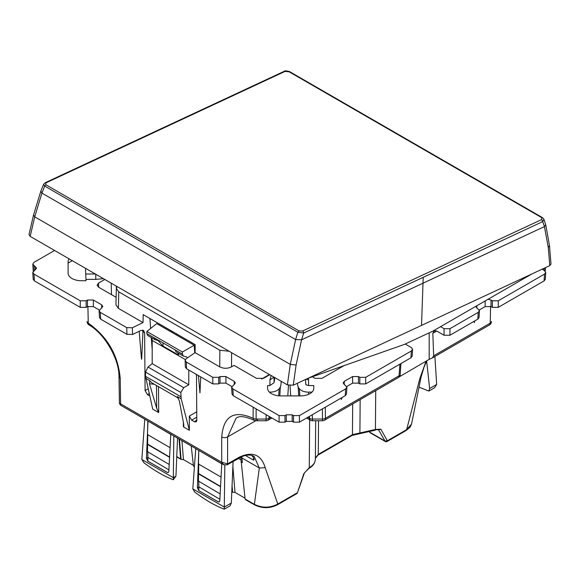 <?xml version="1.0" encoding="UTF-8"?>
<svg xmlns="http://www.w3.org/2000/svg" width="580" height="580" viewBox="0 0 580 580"><rect width="100%" height="100%" fill="white"/><g stroke="black" fill="none" stroke-linecap="round" stroke-linejoin="round"><path stroke-width="0.87" d="M549.477 245.565L545.707 224.714L543.902 219.204L542.742 221.589L544.432 226.606L545.693 224.663L544.432 226.606L423.001 283.207L423.212 277.312L542.742 221.589L541.669 219.566L541.807 217.688A1.667 0.964 -60 0 1 542.532 217.667L289.376 71.507C286.223 70.76 284.505 70.695 284.229 71.318A1.667 1.051 65 0 1 285.048 71.405L289.666 71.898M287.383 384.881L290.275 364.385L34.727 216.84L30.182 236.386L287.383 384.881L293.255 385.2L296.097 365.037L290.275 364.385L295.611 339.568L301.571 339.815L295.611 339.568L41.927 193.104L40.868 191.095L41.927 193.104L34.727 216.84L33.546 214.999M296.097 365.037L301.571 339.815L544.432 226.606L548.281 247.479L549.782 265.618L421.515 325.409L423.001 283.207L301.571 339.815L303.681 333.029L297.852 332.246L298.997 330.883L45.842 184.723L44.696 186.093L41.927 193.104L295.611 339.568L297.852 332.246L44.696 186.093L43.565 184.309L45.167 182.758A1.667 1.051 65 0 1 45.987 182.845L285.048 71.405M293.255 385.2L421.515 325.409M30.182 236.386L29 234.537L33.531 215.035L40.846 191.154L43.565 184.309M548.281 247.479L549.477 245.623L551 264.06L549.782 265.618M308.161 378.254L404.303 344.447L432.752 331.187L531.853 273.977M542.532 217.667L543.888 219.182M541.669 219.566L302.608 331.006A1.667 1.051 65 0 1 303.681 333.029L423.212 277.312M175.914 334.682L176.929 334.094M195.17 346.405L194.278 346.557M224.823 465.174L224.286 507.079L231.319 503.019L233.109 461.412M231.319 503.019L230.021 505.854L224.279 509.167L224.286 507.079L192.806 488.904L195.743 448.615M192.806 488.904L194.894 492.202C205.588 500.199 215.383 505.854 224.279 509.167M221.756 463.63L219.798 500.728L219.269 501.867L218.326 501.903L198.802 490.629L197.388 487.795L198.853 486.823L219.835 499.271M198.795 450.377L197.388 487.795M221.741 463.826L198.962 450.471M177.545 438.11L175.943 476.151L173.326 477.652L173.848 435.971M198.802 490.629L218.356 501.888L219.523 501.635M198.831 490.615L198.853 486.946M198.737 480.921L198.853 486.823M220.001 493.798L198.44 481.096L198.744 463.811M198.788 450.573L198.447 463.978L220.806 476.948M144.782 419.188L141.839 459.476L173.326 477.659L173.311 479.747C164.423 476.434 154.628 470.779 143.934 462.782L141.839 459.476M170.796 434.21L168.838 471.308L168.301 472.446L167.366 472.483L147.842 461.209L146.421 458.367L148.001 421.051M147.835 420.95L170.781 434.405M175.936 476.144L173.311 479.747M198.382 473.773L220.284 486.591M220.298 486.323L198.679 473.599M168.874 469.851L147.893 457.402L147.871 461.194L167.395 472.461L168.562 472.214M147.893 457.402L147.777 451.501M169.034 464.37L147.479 451.668L147.777 434.384M147.82 421.152L147.487 434.558L169.846 447.528M426.626 360.89L429.635 388.52L428.83 391.072L419.021 387.164M169.324 457.163L147.422 444.345M147.719 444.178L169.338 456.895M428.83 391.072L434.572 387.752L436.667 384.46L434.891 356.475M429.635 388.52L436.667 384.46M54.578 250.473L33.995 262.356L32.777 264.139L36.54 268.141L32.777 272.477L33.995 274.094L80.25 300.795L86.137 300.795L86.137 307.356L80.25 307.356L34.408 280.894L33.995 274.094M142.557 330.1L142.926 331.702L144.616 332.681L143.492 330.375L140.773 330.498L132.581 334.464L126.955 334.326L100.688 319.16L99.47 317.543L99.064 310.742L102.827 306.407L101.609 304.79L93.358 300.027L87.464 300.027L86.137 300.795M99.064 310.742L100.275 312.359L126.73 327.627L132.356 327.772L143.042 322.596L143.173 314.606L195.192 344.636L195.083 352.633L219.733 366.864C223.662 368.735 227.585 368.735 231.514 366.864L234.059 365.4L256.447 378.327L263.516 378.327L269.773 374.709M229.1 351.233L219.856 350.233L118.769 291.863L116.326 288.405L115.956 304.899L118.392 308.364L143.042 322.596M104.806 279.473L98.549 283.083L97.085 285.164L98.549 287.165L116.13 297.315M85.492 268.322L86.021 280.735L81.367 280.735A13.26 7.656 0 0 1 68.106 273.079L68.106 261.718A13.26 7.656 0 0 1 68.556 259.746A13.26 7.656 0 0 1 69.078 258.839M86.021 279.379L95.772 279.379L95.772 274.007M116.326 288.405L117.029 286.527M32.777 264.139L33.248 271.273M32.777 272.477L33.191 279.277L34.408 280.894M87.464 300.027L87.464 306.595L86.137 307.356M87.464 306.595L93.358 306.595L99.224 309.981M144.616 332.681L145.094 390.579L148.161 388.81M149.901 318.493L150.633 328.461M151.3 337.567L152.185 349.617M72.304 260.703L68.106 263.052M261.58 379.023L269.403 374.499M170.861 331.76L170.839 330.578M155.034 339.72L147.653 335.457L146.863 333.594L146.863 331.477L156.723 323.596L194.177 345.223L182.424 352.009L182.424 354.126L183.367 356.076L186.521 356.881L187.594 357.787M196.497 376.862L196.315 374.368M194.742 352.872L194.177 345.223M312.33 376.79L314.991 378.327L322.06 378.327L344.041 365.632M274.021 377.167L269.925 379.929L269.925 385.555L267.583 385.555L267.583 388.245A13.26 7.656 0 0 0 280.851 395.901L300.52 395.901A13.26 7.656 0 0 0 313.787 388.245L313.787 385.555L308.582 385.555L305.82 384.736L305.529 379.479M195.083 352.633L186.115 358.81L185.136 360.39L186.361 362.058L212.809 377.326L218.696 377.326L218.696 383.895L212.809 383.895L186.542 368.728L185.325 367.067M231.623 387.273L232.841 388.89L279.089 415.592L279.089 422.16L233.247 395.69L232.036 394.081L231.623 387.273L235.386 382.938L234.168 381.321L225.917 376.558L220.03 376.558L218.696 377.326M279.089 415.592L284.983 415.592L284.983 422.16L279.089 422.16M286.31 414.83L286.31 421.392L292.197 421.392L293.524 422.16L293.524 415.592L292.197 414.83L286.31 414.83L284.983 415.592M293.524 415.592L299.418 415.592L345.665 388.89L346.883 387.273L343.121 382.938L344.339 381.321L344.143 384.598M352.589 376.558L352.589 383.126L358.476 383.126L359.81 383.895L359.81 377.326L358.476 376.558L352.589 376.558L344.339 381.321M359.81 377.326L365.697 377.326L411.358 350.965L412.576 349.349L411.358 347.565L405.326 344.085M440.568 326.671L444.055 328.686L449.942 328.686L478.232 312.359L479.442 310.742L475.68 306.399M487.947 299.324L491.042 300.027L491.042 306.595L492.369 307.356L498.256 307.356L498.256 300.795L492.369 300.795L491.042 300.027M542.264 269.12L544.511 270.693L545.729 272.477L544.511 274.094L498.256 300.795M198.396 375.572L199.962 392.914L200.738 376.927M196.482 374.47L196.801 420.435L196.265 421.856L194.474 421.776L196.801 419.92M180.822 396.72L145.522 376.333L145.522 372.099L180.822 392.479L181.192 398.801L177.335 396.575L179.401 401.041L183.643 423.777L183.882 425.872L183.41 426.851L189.399 430.309L189.283 416.092L191.654 420.145L194.474 421.776M145.522 376.333L152.714 409.132L158.702 412.59L158.507 386.65M145.094 390.579L147.465 394.632L149.763 395.959M141.353 357.505L141.629 359.317L141.737 357.795L142.926 331.702M188.768 384.779L183.751 387.672L147.972 367.017L152.185 363.653L188.768 384.779L188.768 370.011M180.822 392.479L183.751 387.672M181.192 398.801L189.399 430.309M146.863 331.477L182.424 352.009M147.972 367.017L145.522 372.099M152.185 363.653L152.185 340.438L185.353 359.586M151.764 337.836L152.185 340.438M251.749 455.452L253.322 457.301L254.207 459.476L253.547 460.158L245.434 455.467M545.258 271.273L545.519 267.605M544.511 274.094L544.098 280.894L545.316 279.277L545.729 272.477M544.098 280.894L498.256 307.356M485.148 300.933L485.148 306.595L491.042 306.595M485.148 306.595L479.283 309.981M478.232 312.359L477.818 319.16L479.036 317.543L479.442 310.742M477.818 319.16L449.942 335.255L449.942 328.686M429.178 333.195L429.178 359.375L432.346 357.947L433.644 355.815L432.825 333.297L434.21 330.839L436.776 331.049L444.055 335.255L449.942 335.255M308.386 378.174L308.582 379.929L306.059 379.233M297.431 383.257L297.525 384.663C298.352 389.216 301.68 391.696 307.509 392.109L311.416 392.109L311.431 392.602M311.975 392.109L311.416 392.109M269.925 385.555L274.064 382.684L274.848 377.645M281.206 381.314L280.981 384.663C280.154 389.216 276.827 391.696 270.998 392.109L269.395 392.109M220.03 376.558L220.03 383.126L218.696 383.895M220.03 383.126L225.917 383.126L231.79 386.512M286.31 421.392L284.983 422.16M293.524 422.16L299.418 422.16L299.418 415.592M345.665 388.89L345.252 395.69L299.418 422.16M345.252 395.69L346.47 394.081L346.883 387.273M352.589 383.126L346.717 386.512M359.81 383.895L365.697 383.895L365.697 377.326M412.576 349.349L412.162 356.149L410.945 357.766L365.697 383.895M429.178 359.375L399.127 376.92M398.938 377.217L399.932 364.124M145.826 378.385L149.684 380.611L149.466 383.757L156.658 408.197L158.702 412.59M120.219 378.356L118.994 376.688L119.4 403.368L120.604 403.854L120.219 378.356C118.103 355.156 107.452 336.755 88.261 323.147L89.103 325.01M240.758 457.105L245.086 498.981L254.381 504.346C262.24 508.16 270.041 508.058 277.776 504.049L297.062 492.92A1.667 0.964 -120 0 1 296.714 493.667L277.428 504.803A1.667 0.964 -120 0 0 277.776 504.049L265.219 467.683C261.116 454.466 252.394 451.001 239.04 457.294L227.606 463.899L227.606 436.95L236.031 418.289C238.989 415.57 244.992 416.215 254.04 420.239L253.105 418.318C233.957 409.792 223.488 416.005 221.712 436.95L221.712 462.224L120.604 403.854L120.444 405.137L223.554 464.674M245.434 499.612L254.714 504.97A1.667 0.964 120 0 1 254.381 504.346L259.332 468.002L254.163 456.446C251.017 454.611 247 454.633 242.121 456.511L227.171 464.834L227.606 463.899L221.712 462.224L223.648 464.725M149.684 380.611L151.554 382.633L178.321 398.105M177.335 396.575L178.249 398.047M179.06 353.59L178.256 354.916L162.661 345.912A4.169 2.407 180 0 1 163.009 346.093L163.009 342.881M162.661 345.912L158.13 340.489L155.027 339.713L154.135 337.756L175.16 349.899L175.994 351.821L183.367 356.076M241.73 456.67L242.418 462.608L240.954 461.767M325.329 407.196L325.402 418.31A4.169 2.407 60 0 1 324.539 420.188L398.953 377.225M490.6 306.37L490.245 323.14A4.169 2.407 60 0 1 489.382 325.017A4.169 4.169 0 0 0 491.463 321.494A4.169 2.385 1.2 0 0 491.463 321.465L491.463 321.494A4.169 2.385 1.2 0 1 490.245 323.14L433.644 355.815M341.2 398.039L341.33 399.461L342.055 397.539M473.759 321.501L474.462 322.603L474.614 321.008M387.027 441.532A1.667 0.964 -120 0 0 387.367 440.778L385.04 441.039A1.667 0.964 -60 0 0 385.359 441.532A1.667 1.667 0 0 0 387.027 441.532L406.304 430.396A1.667 0.964 -120 0 0 406.652 429.642L419.876 378.392L426.068 361.173M227.577 463.913L227.128 464.863M254.04 420.239A4.169 4.169 0 0 0 256.106 420.754L256.121 408.893M419.876 378.392L421.073 377.116M179.01 438.951L180.612 458.708L181.09 459.389L183.469 459.614L181.939 440.64M163.009 346.093L177.944 354.714A4.169 2.407 180 0 1 178.256 354.916M241.896 457.939L259.332 468.002L265.219 467.683M309.452 416.36L309.539 418.397A4.169 2.465 -2.3 0 0 312.482 419.043L322.451 419.043L322.451 420.747A4.169 4.169 0 0 0 324.539 420.188M399.381 375.601L325.402 418.31A4.169 2.465 179.6 0 1 322.451 419.043L322.386 408.893M253.177 407.196L253.105 418.318A4.169 2.465 0.4 0 0 256.055 419.057L266.024 419.043A4.169 2.465 2.3 0 0 268.968 418.397L269.055 416.36M257.505 419.043L257.505 420.747L266.024 420.747A4.169 4.169 0 0 0 268.112 420.188A4.169 2.407 -120 0 0 268.968 418.397L270.773 417.361M360.158 399.62L359.904 432.97L375.47 429.439L380.828 429.178L387.367 440.778L406.652 429.642L411.539 424.052L421.058 377.174L423.973 367.336L426.648 360.84M370.011 432.361L385.04 441.039L378.443 429.686C376.304 429.62 375.202 429.795 375.129 430.186A1.667 0.964 60 0 1 375.108 430.2M309.234 467.683L308.886 468.437C305.073 472.084 303.492 473.838 304.13 473.715L297.518 492.514L303.84 473.628L309.278 467.654C313.461 465.16 315.491 462.166 315.361 458.693M176.726 456.467L181.09 459.389L179.459 439.212M191.233 446.013L193.466 466.132L194.119 466.509M231.92 489.005L232.609 492.173L234.987 492.398L244.992 498.176M238.315 458.403L240.874 459.882M245.086 498.981L245.601 499.67L245.086 498.981M193.379 465.334L183.469 459.614M231.826 491.325L232.609 492.173L232.073 485.54M541.807 217.688L288.651 71.536M45.987 182.845L45.842 184.723M302.608 331.006L298.997 330.883M147.885 457.526L146.421 458.367M116.348 286.136L116.391 287.89L116.348 286.136M116.312 286.114L116.355 288.093M95.772 279.379L103.407 278.661M111.222 283.178L111.469 294.625M118.769 291.863L118.392 308.364M33.995 265.756L34.285 270.526M35.329 266.524L35.525 269.801M80.25 300.795L80.25 307.356M93.358 300.027L93.358 306.595M101.609 304.79L101.804 308.067M100.688 319.16L100.275 312.359M126.955 334.326L126.73 327.627M132.581 334.464L132.356 327.772M219.856 350.233L219.733 366.864M98.549 283.083L98.644 287.216M85.833 274.007L95.345 274.007M231.623 352.683L231.514 366.864M308.582 385.555L308.582 379.929M269.925 379.929L271.172 375.521M183.41 426.851L183.374 422.349M118.994 376.63L118.994 376.688C119.27 359.078 104.625 333.754 89.059 324.981A4.169 4.169 0 0 1 87.043 321.508L87.043 321.472A4.169 2.385 -1.2 0 0 87.043 321.508A4.169 2.385 -1.2 0 0 88.261 323.147L87.906 306.37M147.465 394.632L149.234 393.61M170.882 331.774L170.868 330.593M172.144 332.5L172.122 331.318M191.654 420.145L196.78 417.187M189.283 416.092L196.743 411.786M274.064 377.188L274.064 382.684M186.542 368.728L186.361 362.058M212.809 377.326L212.809 383.895M225.917 376.558L225.917 383.126M234.168 381.321L234.363 384.598M233.247 395.69L232.841 388.89M292.197 414.83L292.197 421.392M358.476 376.558L358.476 383.126M410.945 357.766L411.358 350.965M400.882 363.58L400.12 376.152M435.072 329.846L435.072 330.564M444.055 335.255L444.055 328.686M476.84 305.732L476.702 308.067M492.369 307.356L492.369 300.795M543.047 268.757L542.981 269.801M544.221 270.526L544.366 268.141M156.658 408.197L156.491 385.483M255.686 420.739L227.606 436.95A4.169 2.45 180 0 1 221.712 436.95M182.424 354.126L175.16 349.928M146.863 333.594L154.135 337.792M253.547 460.158L253.424 457.446M432.825 333.297L436.747 331.028M312.308 414.714L312.482 420.747L322.451 420.747M266.198 414.714L266.024 420.747M359.97 433.361L359.904 432.97L352.451 434.666L352.111 435.413L375.086 430.215A1.667 0.964 60 0 0 375.427 429.461L375.724 390.637M149.466 383.757L154.345 384.25M308.886 468.437L308.93 468.408A1.667 0.964 60 0 1 308.908 468.423A1.667 0.964 60 0 0 309.278 467.654L309.64 419.753M227.143 464.848L223.59 464.689M238.605 458.236A2.081 1.204 -120 0 0 239.04 457.294M177.944 354.714L177.944 352.945M157.224 340.09L157.224 339.546M308.495 392.109L308.582 394.327M299.831 395.901L299.36 388.796M306.61 418.006L310.394 420.188A4.169 2.407 -60 0 1 309.539 418.397L307.733 417.361M269.99 392.646L270.012 392.109M279.147 388.796L278.683 395.799M375.47 429.439A1.667 0.964 60 0 1 375.129 430.186L375.086 430.215M380.828 429.178L378.754 429.889L378.182 429.562M195.155 347.087A19.988 11.542 0 0 0 194.329 347.282M298.722 395.901L298.135 386.976M290.703 395.901L290.036 385.657M280.372 386.976L279.785 395.879M288.492 385.352L287.803 395.901M352.691 403.934L352.451 434.666L318.282 454.394L315.382 458.019M318.536 420.747L318.282 454.394A1.667 0.964 -120 0 1 317.942 455.14L315.353 458.447M195.155 347.521A19.292 11.143 0 0 0 194.365 347.71M232.892 466.479L234.987 492.398M195.119 350.146A17.262 9.969 -0 0 0 194.554 350.298M45.167 182.758L284.229 71.318M185.325 367.089L185.136 360.412M141.433 358.599L139.2 331.26M432.346 357.947L489.382 325.017M119.4 403.368L120.444 405.137M256.106 420.754L257.505 420.747M315.672 420.747L315.375 459.208C315.114 463.058 312.961 466.124 308.93 468.408M271.897 418.006L268.112 420.188M194.3 346.847L195.163 346.659M176.704 456.888L180.938 459.324M310.394 420.188A4.169 4.169 0 0 0 312.482 420.747M406.304 430.396L410.118 427.134L411.539 424.052M277.428 504.803C269.91 508.508 262.334 508.566 254.714 504.97M296.714 493.667A1.667 1.667 0 0 0 297.518 492.514M231.804 491.738L232.45 492.115M385.359 441.532L369.656 432.462M352.111 435.413L317.942 455.14"/></g></svg>
